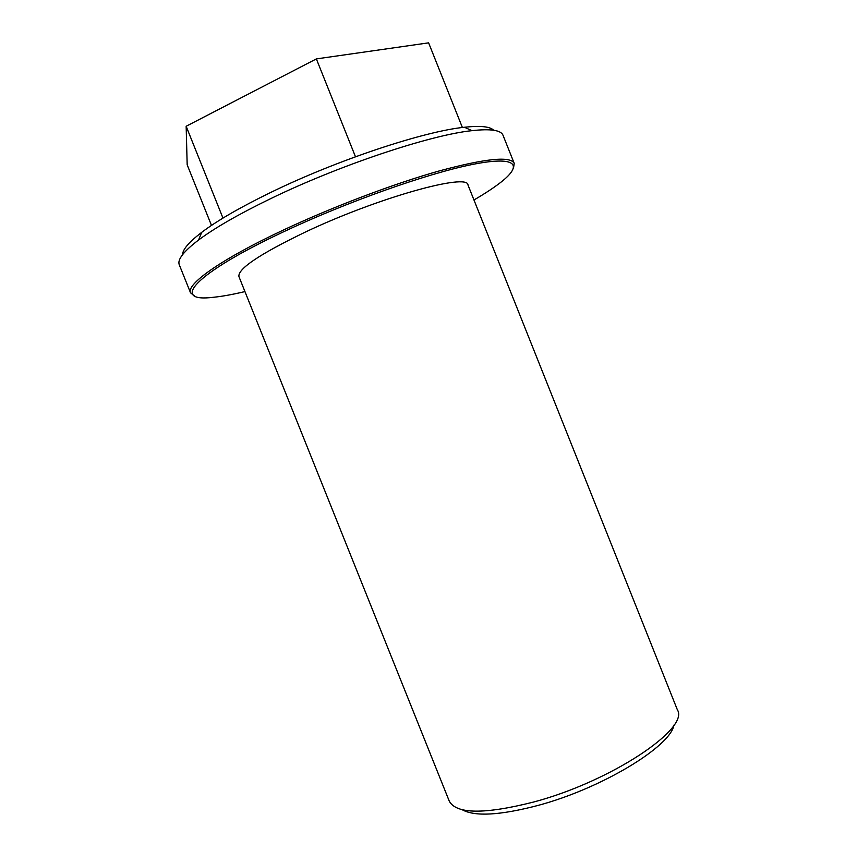 <?xml version="1.0" encoding="UTF-8"?>
<svg xmlns="http://www.w3.org/2000/svg" width="857" height="857" viewBox="0 0 857 857"><rect width="100%" height="100%" fill="white"/><g stroke="black" fill="none" stroke-linecap="round" stroke-linejoin="round"><path stroke-width="1.29" d="M473.964 199.981C484.891 193.618 493.782 187.758 500.638 182.434C523.648 164.565 516.375 155.503 471.371 164.673C426.679 173.725 346.453 202.134 283.849 231.658C192.921 274.251 169.965 302.789 213.522 297.272C222.167 296.404 232.643 294.508 244.941 291.584M194.507 295.922L190.543 292.826C185.969 284.438 220.731 259.446 282.746 230.34C332.162 207.062 393.62 183.784 439.138 170.961C485.555 158.449 510.579 155.92 514.221 163.366L513.482 168.347M182.562 254.679C182.627 249.494 189.001 242.06 201.674 232.365C217.303 220.581 240.239 207.319 270.48 192.568C336.512 160.27 424.054 131.25 464.462 127.254C480.327 125.54 490.065 126.536 493.696 130.243M514.221 163.366L503.038 135.32C501.056 130.146 490.697 128.593 471.971 130.66C430.321 134.956 338.986 165.358 270.159 198.899C238.642 214.207 214.786 227.908 198.588 240.003C183.591 251.422 177.163 259.692 179.295 264.813L190.543 292.826M673.934 725.086C670.57 746.468 601.721 788.451 537.982 805.441C500.188 815.328 474.949 816.775 462.255 809.758M533.954 801.948C611.491 781.273 689.864 728.407 677.373 709.81L467.986 185.005C468.19 172.696 378.183 197.538 305.735 231.883C259.832 253.993 237.56 268.916 238.942 276.618L449.239 801.059C456.213 814.204 484.451 814.504 533.954 801.948M222.97 218.096L186.151 126.258L316.362 58.908L428.618 42.85L462.384 127.5M355.484 156.767L316.362 58.908M211.486 225.412L187.18 164.801L186.151 126.258M464.462 127.254L471.971 130.66M201.674 232.365L198.588 240.003"/></g></svg>
